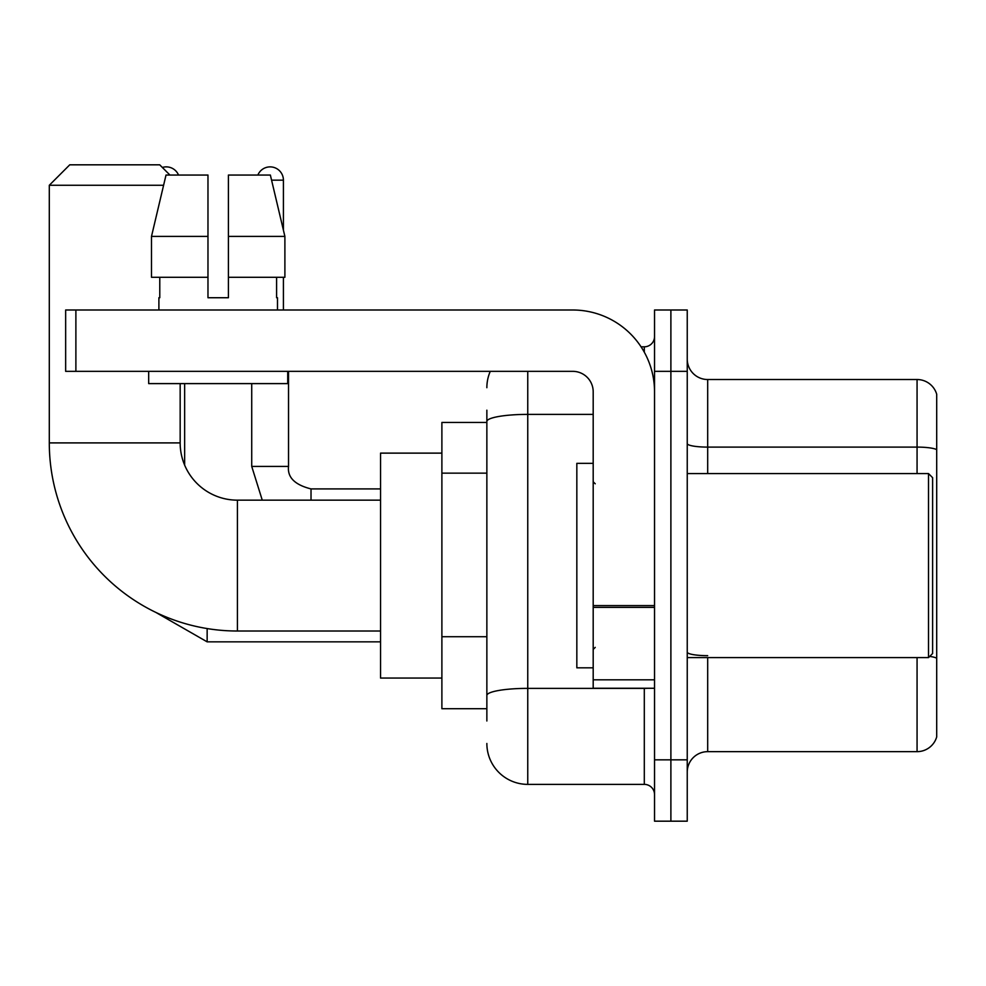 <?xml version="1.0" encoding="UTF-8"?>
<svg xmlns="http://www.w3.org/2000/svg" width="986" height="986" viewBox="0 0 986 986"><rect width="100%" height="100%" fill="white"/><g stroke="black" fill="none" stroke-linecap="round" stroke-linejoin="round"><path stroke-width="1.48" d="M486.862 720.988L486.862 421.49L486.862 422.452L441.888 422.452L441.888 708.712L486.862 708.712M654.531 759.836L654.531 821.178L670.887 821.178L670.887 759.836L670.887 821.178L687.242 821.178L687.242 759.836L670.887 759.836L670.887 371.34L670.887 759.836L654.531 759.836L654.531 371.34L670.887 371.34L670.887 309.998L670.887 371.34L687.242 371.34L687.242 759.836M687.242 371.34L687.242 309.998L654.531 309.998L654.531 371.34M527.756 371.34L527.756 784.375L644.302 784.375L644.302 688.265M641.048 346.801L644.302 346.801A10.217 10.217 0 0 0 654.531 336.583M486.862 702.587L486.862 695.475A40.894 7.099 180 0 1 527.756 688.376L644.302 688.376A10.217 1.775 0 0 0 647.864 688.265M593.19 414.391L527.756 414.391A40.894 7.099 180 0 0 486.862 421.49L486.862 410.188M654.531 794.593A10.217 10.217 0 0 0 644.302 784.375M486.862 387.695A40.894 40.894 0 0 1 490.276 371.34M527.756 784.375A40.894 40.894 0 0 1 486.862 743.481M687.242 772.1A20.447 20.447 0 0 1 707.689 751.652L917.066 751.652L917.066 657.6M936.7 394.24A20.447 20.447 0 0 0 917.066 379.524A20.447 20.447 0 0 1 936.7 394.24L936.7 736.936A20.447 20.447 0 0 1 917.066 751.652M936.7 449.665A20.447 3.55 180 0 0 917.066 447.102L917.066 379.524L707.689 379.524A20.447 20.447 0 0 1 687.242 359.077A20.447 20.447 0 0 0 707.689 379.524L707.689 473.576M936.7 449.949L936.7 658.217A20.447 3.55 180 0 0 929.699 656.417M228.419 297.735L207.972 297.735L228.419 297.735L207.972 297.735L228.419 297.735L228.419 175.052L270.361 175.052L284.892 236.393L284.892 277.288L228.419 277.288M257.864 175.052A13.286 13.286 0 0 1 283.413 180.167L283.413 230.169L284.892 236.393L228.419 236.393M380.547 631.015L237.416 631.015A188.116 188.116 0 0 1 49.3 442.899L49.3 185.269L69.747 164.822L159.72 164.822L169.937 175.052M237.416 631.015L237.416 500.161A57.25 57.25 0 0 1 180.167 442.899L180.167 383.603M163.59 185.269L49.3 185.269M441.888 453.129L380.547 453.129L380.547 678.048L441.888 678.048M162.345 167.46A13.286 13.286 0 0 1 178.528 175.052M184.653 465.145L184.653 383.603M283.413 277.288L283.413 309.998M654.531 688.265L593.19 688.265L593.19 605.589L654.531 605.589M654.531 391.787A81.789 81.789 0 0 0 572.743 309.998L75.885 309.998L75.885 371.34L572.743 371.34A20.447 20.447 0 0 1 593.19 391.787L593.19 605.589M75.885 371.34L65.655 371.34L65.655 309.998L75.885 309.998M207.972 236.393L207.972 277.288L207.972 236.393L151.499 236.393L166.018 175.052L207.972 175.052L207.972 297.735M158.894 297.735L159.781 297.735L158.894 297.735L158.894 309.998M277.485 297.735L276.598 297.735L277.485 297.735L277.485 309.998M276.598 277.288L276.598 297.735M159.781 297.735L159.781 277.288M148.676 371.34L148.676 383.603L287.715 383.603L287.715 371.34M207.972 277.288L151.499 277.288L151.499 236.393L166.018 175.052M284.892 236.393L270.361 175.052M928.516 473.576L932.608 477.668L932.608 653.508L928.516 657.6L928.516 473.576L687.242 473.576M593.19 463.346L576.835 463.346L576.835 667.818L593.19 667.818M486.862 473.144L441.888 473.144M486.862 636.722L441.888 636.722M644.302 352.187L644.302 346.801M707.689 657.6L707.689 751.652M917.066 473.576L917.066 447.102L707.689 447.102A20.447 3.55 0 0 1 687.242 443.552M707.689 655.665A20.447 3.55 -0 0 1 687.242 652.116M49.3 442.899L180.167 442.899M380.547 641.849L207.146 641.849L155.948 612.466L207.146 641.849L155.948 612.466L207.146 641.849L155.948 612.466L207.146 641.849L207.146 628.563M251.726 383.603L251.726 466.415L262.264 500.161L251.726 466.415L262.264 500.161L251.726 466.415L262.264 500.161L251.726 466.415L288.491 466.415M271.581 180.167L283.413 180.167M288.528 371.34L288.528 466.415C287.296 477.323 294.789 484.829 311.021 488.908C294.789 484.829 287.296 477.323 288.528 466.415C287.296 477.323 294.789 484.829 311.021 488.908C294.789 484.829 287.296 477.323 288.528 466.415C287.296 477.323 294.789 484.829 311.021 488.908L311.021 500.161M654.531 607.364L593.19 607.364M593.19 679.822L654.531 679.822M380.547 500.161L237.416 500.161M288.528 466.415C287.296 477.323 294.789 484.829 311.021 488.908L380.547 488.908M687.242 657.6L928.516 657.6M595.236 483.793L593.19 481.76M595.236 647.371L593.19 649.417"/></g></svg>
